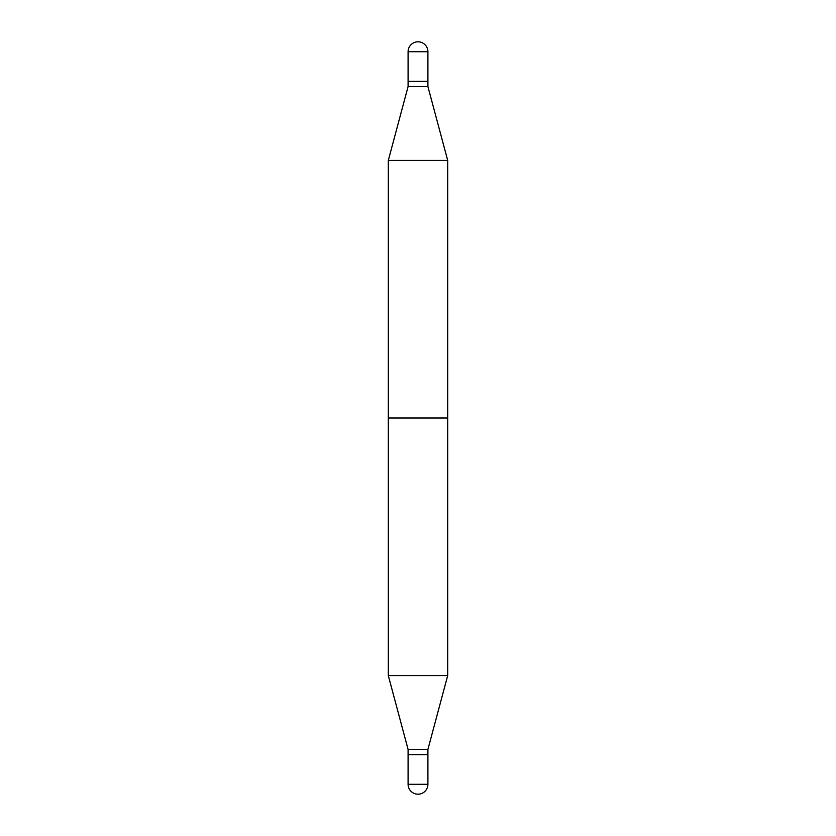 <?xml version="1.0" encoding="UTF-8"?>
<svg xmlns="http://www.w3.org/2000/svg" width="836" height="836" viewBox="0 0 836 836"><rect width="100%" height="100%" fill="white"/><g stroke="black" fill="none" stroke-linecap="round" stroke-linejoin="round"><path stroke-width="0.63" stroke-dasharray="4.18 3.13" d="M408.093 81.374L427.907 81.374M388.301 675.582L447.699 675.582L388.301 675.582M447.699 418L388.301 418M408.093 749.443L427.907 749.443L408.093 749.443M408.093 754.365L427.907 754.365L408.093 754.365M418 754.626L408.344 754.626L418 754.626M408.093 754.626L427.907 754.626L408.093 754.626M408.093 86.557L427.907 86.557M388.301 160.418L447.699 160.418M408.093 81.635L427.907 81.635M418 81.374L427.656 81.374L418 81.374M408.093 51.707L427.907 51.707M408.093 784.293L427.907 784.293L408.093 784.293"/><path stroke-width="1.25" d="M408.093 51.707L408.093 81.374L427.907 81.374L427.907 51.707L408.093 51.707A9.907 9.907 0 0 1 418 41.8A9.907 9.907 0 0 1 427.907 51.707M447.699 160.418L447.699 675.582L427.907 749.443L418 749.443L427.907 749.443L427.907 754.365L418 754.365L427.656 754.626L427.907 749.443L447.699 675.582L388.301 675.582L388.301 418L447.699 418L447.699 675.582L388.301 675.582L388.301 160.418L447.699 160.418L427.907 86.557L408.093 86.557L388.301 160.418M418 749.443L408.093 749.443L388.301 675.582L408.093 749.443L418 749.443M418 754.365L408.093 754.365L408.093 749.443L408.093 754.365L418 754.365M408.093 784.293L408.093 754.626L427.907 754.626L408.093 754.626L408.093 784.293A9.907 9.907 0 0 0 418 794.2A9.907 9.907 0 0 0 427.907 784.293L427.907 754.626L427.907 784.293L408.093 784.293A9.907 9.907 0 0 0 418 794.2A9.907 9.907 0 0 0 427.907 784.293L408.093 784.293M427.656 81.374L408.093 81.635L408.093 86.557M427.907 81.635L427.907 86.557"/></g></svg>
